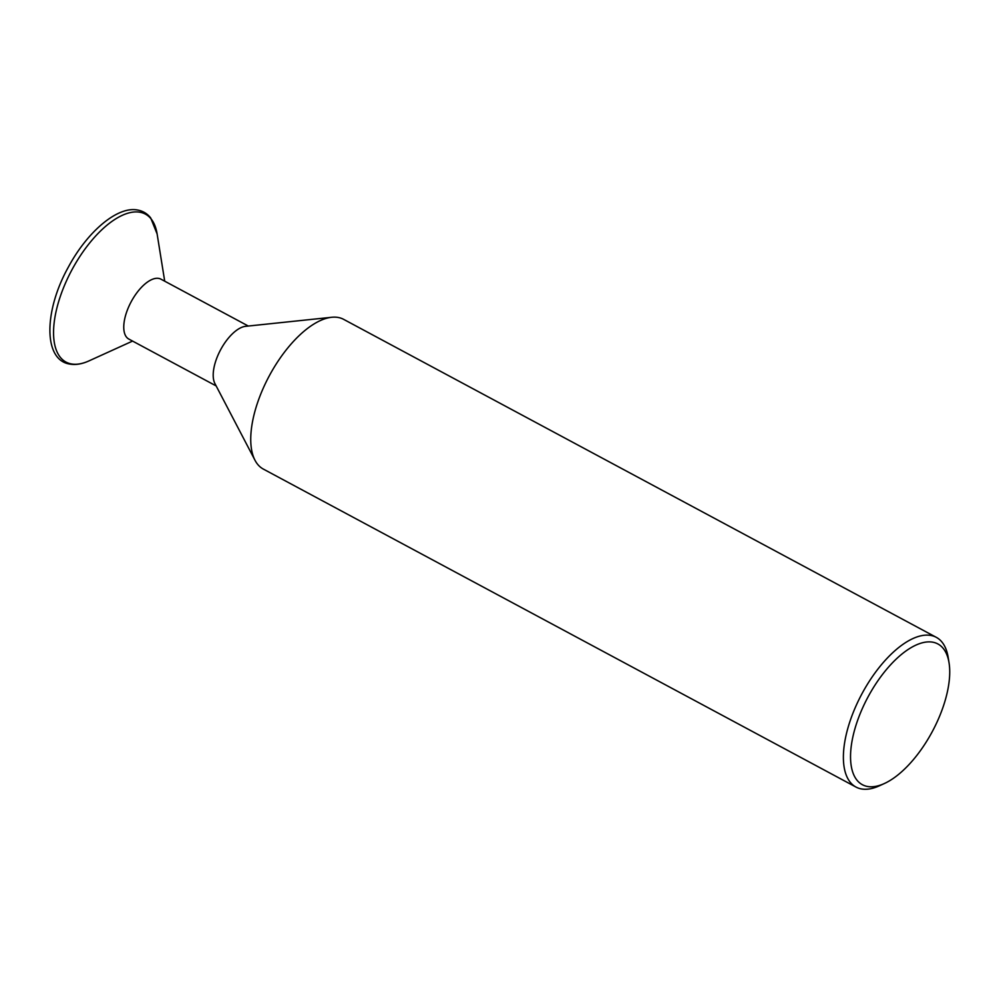<?xml version="1.0" encoding="UTF-8"?>
<svg xmlns="http://www.w3.org/2000/svg" width="999" height="999" viewBox="0 0 999 999"><rect width="100%" height="100%" fill="white"/><g stroke="black" fill="none" stroke-linecap="round" stroke-linejoin="round"><path stroke-width="1.5" d="M216.159 385.926L128.796 339.048A33.978 15.534 -61.8 0 1 130.045 303.946A33.978 15.534 -61.8 0 1 158.779 278.421A33.978 15.534 -61.8 0 1 160.926 279.158L248.301 326.036M254.995 460.264L214.897 383.516A33.978 15.534 -61.8 0 1 220.617 349.75A33.978 15.534 -61.8 0 1 245.592 326.323L331.705 317.282A84.952 38.836 118.2 0 0 269.28 375.861A84.952 38.836 118.2 0 0 254.995 460.264A84.952 38.836 118.2 0 0 263.336 469.08L855.968 787.05A84.952 38.836 -61.8 0 1 859.103 699.3A84.952 38.836 -61.8 0 1 930.943 635.464A84.952 38.836 -61.8 0 1 936.3 637.337A84.952 38.836 -61.8 0 1 948.176 657.404L949.05 662.837A79.858 36.501 118.2 0 0 932.854 642.207A79.858 36.501 118.2 0 0 862.849 707.417A79.858 36.501 118.2 0 0 867.419 786.463A79.858 36.501 118.2 0 0 884.277 783.566A79.858 36.501 118.2 0 0 949.05 662.837M936.3 637.337L343.668 319.368A84.952 38.836 118.2 0 0 338.311 317.495A84.952 38.836 118.2 0 0 331.705 317.282M884.277 783.566L879.27 785.851A84.952 38.836 -61.8 0 1 861.325 788.923A84.952 38.836 -61.8 0 1 855.968 787.05M71.291 363.923A83.966 38.374 -61.8 0 1 66.496 280.819A83.966 38.374 -61.8 0 1 140.085 212.263A83.966 38.374 -61.8 0 1 157.118 233.953L150.687 217.919C147.328 213.686 143.044 211.076 137.837 210.077C117.607 205.719 87.175 231.731 68.144 267.495C43.831 311.226 43.257 360.139 69.768 364.073C75.637 365.122 82.055 364.048 89.023 360.876A83.966 38.374 -61.8 0 1 71.291 363.923M164.71 281.194L157.118 233.953M132.58 341.084L89.023 360.876"/></g></svg>
